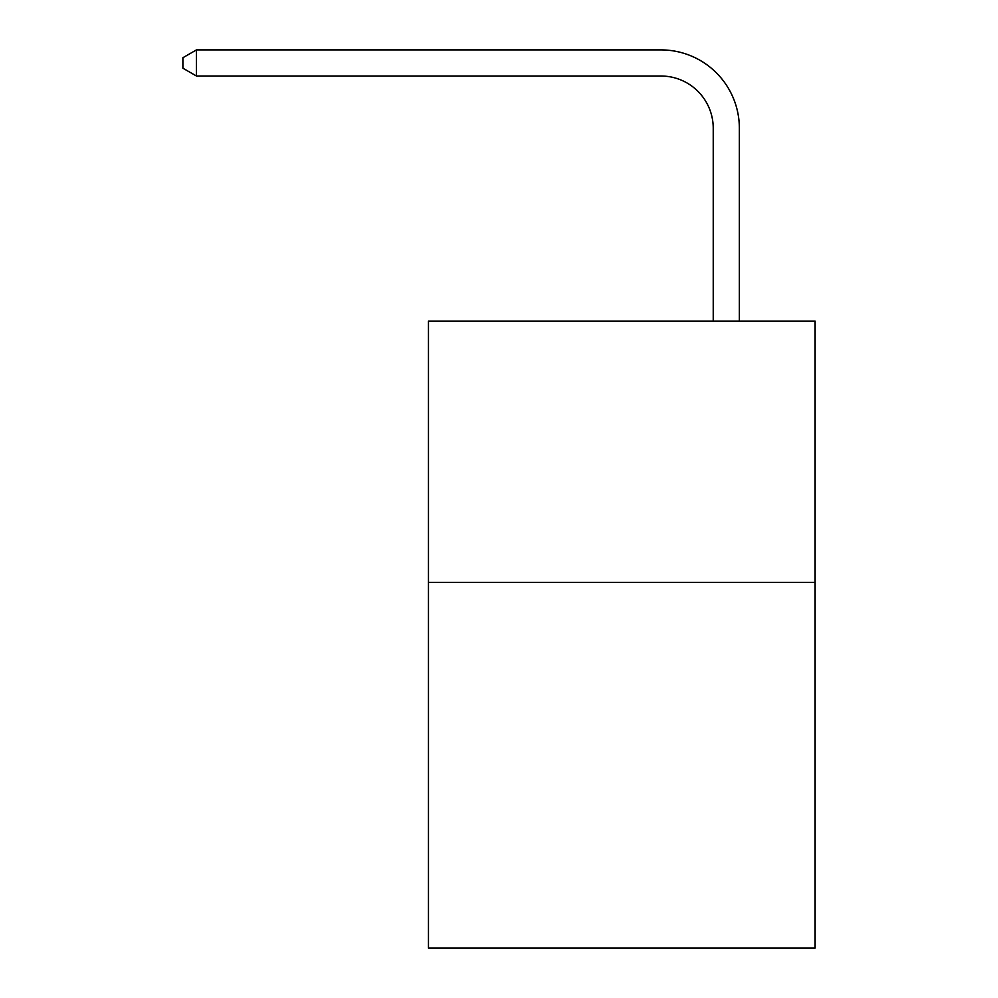 <?xml version="1.0" encoding="UTF-8"?>
<svg xmlns="http://www.w3.org/2000/svg" width="998" height="998" viewBox="0 0 998 998"><rect width="100%" height="100%" fill="white"/><g stroke="black" fill="none" stroke-linecap="round" stroke-linejoin="round"><path stroke-width="1.5" d="M815.116 582.345L815.116 948.1L428.466 948.1L428.466 321.082L815.116 321.082L815.116 582.345L428.466 582.345M713.233 321.082L713.233 128.28A52.245 52.245 110.2 0 0 660.975 76.023L196.469 76.023L182.883 68.188L182.883 57.734L196.469 49.9L660.975 49.9A78.38 78.38 -69.8 0 1 739.356 128.28L739.356 321.082M713.233 128.28A52.245 52.245 110.2 0 0 660.975 76.023A52.245 52.245 110.2 0 1 713.233 128.28A52.245 52.245 110.2 0 0 660.975 76.023A52.245 52.245 110.2 0 1 713.233 128.28A52.245 52.245 110.2 0 0 660.975 76.023A52.245 52.245 110.2 0 1 713.233 128.28A52.245 52.245 110.2 0 0 660.975 76.023A52.245 52.245 110.2 0 1 713.233 128.28A52.245 52.245 110.2 0 0 660.975 76.023A52.245 52.245 110.2 0 1 713.233 128.28A52.245 52.245 110.2 0 0 660.975 76.023A52.245 52.245 110.2 0 1 713.233 128.28A52.245 52.245 110.2 0 0 660.975 76.023A52.245 52.245 110.2 0 1 713.233 128.28A52.245 52.245 110.2 0 0 660.975 76.023A52.245 52.245 110.2 0 1 713.233 128.28A52.245 52.245 110.2 0 0 660.975 76.023A52.245 52.245 110.2 0 1 713.233 128.28A52.245 52.245 110.2 0 0 660.975 76.023A52.245 52.245 110.2 0 1 713.233 128.28A52.245 52.245 110.2 0 0 660.975 76.023A52.245 52.245 110.2 0 1 713.233 128.28A52.245 52.245 110.2 0 0 660.975 76.023A52.245 52.245 110.2 0 1 713.233 128.28A52.245 52.245 110.2 0 0 660.975 76.023A52.245 52.245 110.2 0 1 713.233 128.28A52.245 52.245 110.2 0 0 660.975 76.023A52.245 52.245 110.2 0 1 713.233 128.28A52.245 52.245 110.2 0 0 660.975 76.023A52.245 52.245 110.2 0 1 713.233 128.28A52.245 52.245 110.2 0 0 660.975 76.023A52.245 52.245 110.2 0 1 713.233 128.28A52.245 52.245 110.2 0 0 660.975 76.023A52.245 52.245 110.2 0 1 713.233 128.28A52.245 52.245 110.2 0 0 660.975 76.023A52.245 52.245 110.2 0 1 713.233 128.28A52.245 52.245 110.2 0 0 660.975 76.023A52.245 52.245 110.2 0 1 713.233 128.28A52.245 52.245 110.2 0 0 660.975 76.023A52.245 52.245 110.2 0 1 713.233 128.28A52.245 52.245 110.2 0 0 660.975 76.023A52.245 52.245 110.2 0 1 713.233 128.28A52.245 52.245 110.2 0 0 660.975 76.023A52.245 52.245 110.2 0 1 713.233 128.28A52.245 52.245 110.2 0 0 660.975 76.023A52.245 52.245 110.2 0 1 713.233 128.28A52.245 52.245 110.2 0 0 660.975 76.023A52.245 52.245 110.2 0 1 713.233 128.28A52.245 52.245 110.2 0 0 660.975 76.023A52.245 52.245 110.2 0 1 713.233 128.28A52.245 52.245 110.2 0 0 660.975 76.023A52.245 52.245 110.2 0 1 713.233 128.28A52.245 52.245 110.2 0 0 660.975 76.023A52.245 52.245 110.2 0 1 713.233 128.28A52.245 52.245 110.2 0 0 660.975 76.023A52.245 52.245 110.2 0 1 713.233 128.28A52.245 52.245 110.2 0 0 660.975 76.023A52.245 52.245 110.2 0 1 713.233 128.28A52.245 52.245 110.2 0 0 660.975 76.023M196.469 76.023L196.469 49.9L660.975 49.9"/></g></svg>
